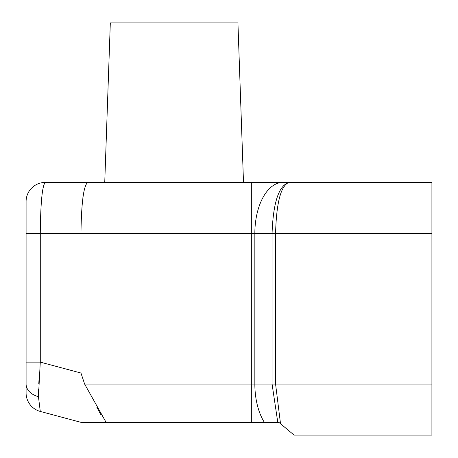 <?xml version="1.0" encoding="UTF-8"?>
<svg xmlns="http://www.w3.org/2000/svg" width="458" height="458" viewBox="0 0 458 458"><rect width="100%" height="100%" fill="white"/><g stroke="black" fill="none" stroke-linecap="round" stroke-linejoin="round"><path stroke-width="0.69" d="M243.501 182.421L237.931 22.9L110.315 22.9L104.745 182.421L87.684 182.421L431.911 182.421L431.911 435.1L294.082 435.1L278.876 422.339L80.963 422.339L40.281 411.439A19.144 19.144 0 0 1 26.089 392.947L26.089 362.129L40.281 362.129L38.449 396.697L40.281 411.439L80.963 422.339M26.089 362.129L26.089 201.56A19.144 19.144 0 0 1 45.233 182.421L87.684 182.421C83.631 185.667 81.392 202.682 80.963 233.466L80.963 373.03L84.621 384.056L251.339 384.056L251.339 233.466L40.281 233.466L40.281 362.129L80.963 373.03M431.911 233.466L254.843 233.466L254.843 384.056L275.573 384.056L280.519 423.719L278.876 422.339L277.777 422.339L272.069 384.056L272.069 233.466C273.145 202.682 278.762 185.667 288.918 182.421L431.911 182.421L288.918 182.421C280.869 185.667 276.42 202.682 275.573 233.466L275.573 384.056L431.911 384.056M282.849 182.421L251.339 182.421L282.849 182.421L251.339 182.421L282.849 182.421L251.339 182.421L282.849 182.421L251.339 182.421L282.849 182.421L251.339 182.421L282.849 182.421L251.339 182.421L282.849 182.421L251.339 182.421L251.339 233.466L254.843 233.466A51.044 28.007 -90 0 1 282.849 182.421M45.233 182.421C42.245 185.667 40.596 202.682 40.281 233.466L26.089 233.466L26.089 201.56M82.887 197.736L83.625 192.801L82.887 197.736M280.325 194.404L279.958 195.635L280.325 194.404M264.323 422.339L278.876 422.339L277.777 422.339L278.876 422.339L277.777 422.339L278.876 422.339L277.777 422.339L278.876 422.339L280.519 423.719L278.876 422.339L280.519 423.719L278.876 422.339L280.519 423.719L278.876 422.339L280.519 423.719L278.876 422.339L264.323 422.339A51.044 28.007 -90 0 1 254.843 384.056L251.339 384.056L251.339 422.339L106.079 422.339L84.621 384.056M96.718 407.025L100.703 414.364L96.718 407.025M38.489 392.603L38.581 388.968L38.489 392.603M38.775 383.913L39.176 376.47L38.775 383.913M87.684 182.421L104.745 182.421L87.684 182.421M431.911 182.421L288.918 182.421L431.911 182.421M26.089 384.044A19.144 13.534 0 0 0 38.449 396.697"/></g></svg>
